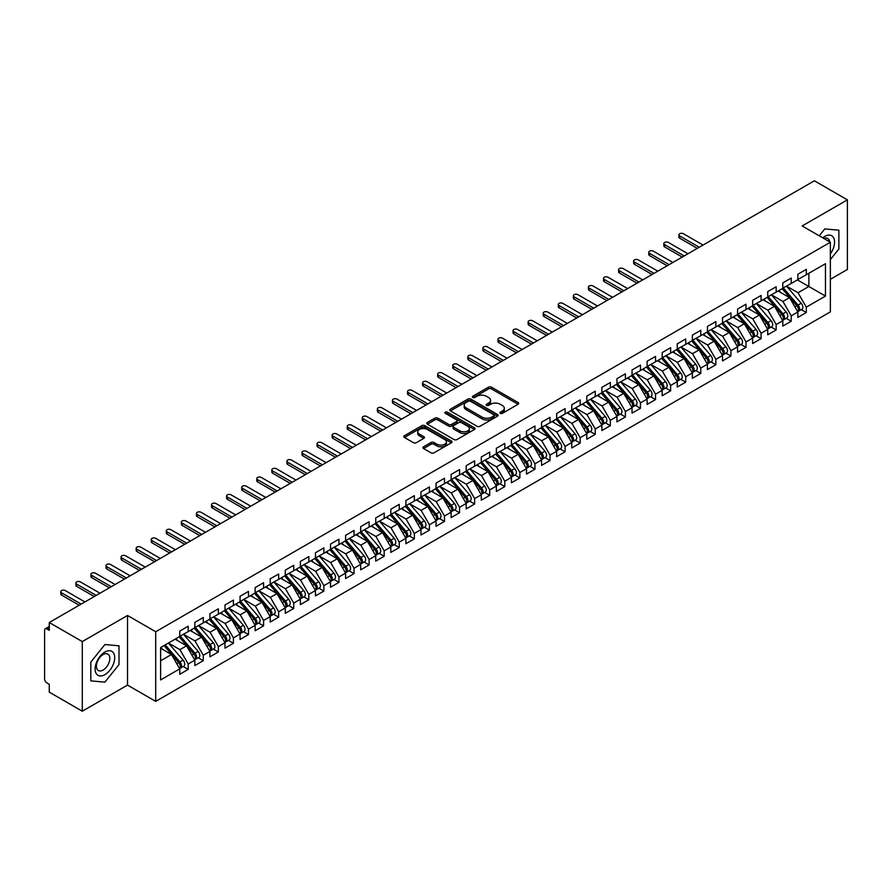 <?xml version="1.0" encoding="UTF-8"?>
<svg xmlns="http://www.w3.org/2000/svg" width="892" height="892" viewBox="0 0 892 892"><rect width="100%" height="100%" fill="white"/><g stroke="black" fill="none" stroke-linecap="round" stroke-linejoin="round"><path stroke-width="1.34" d="M500.312 413.342A1.461 0.847 0 0 0 502.386 413.342L518.107 404.266A2.096 1.204 0 0 0 518.72 403.407A2.096 1.204 0 0 0 518.107 402.56L491.47 387.173A2.096 1.204 0 0 0 488.515 387.173L472.793 396.249A1.461 0.847 0 0 0 472.359 396.851A1.461 0.847 0 0 0 472.793 397.453A1.461 0.847 0 0 0 474.867 397.453L476.897 396.271A6.701 3.869 0 0 1 486.374 396.271L488.593 397.553A6.701 3.869 0 0 1 490.555 400.285A6.701 3.869 0 0 1 488.593 403.028L486.553 404.199A1.461 0.847 0 0 0 486.129 404.801A1.461 0.847 0 0 0 486.553 405.392A1.461 0.847 0 0 0 488.626 405.392L490.656 404.221A6.701 3.869 0 0 1 500.133 404.221L502.352 405.503A6.701 3.869 0 0 1 504.315 408.235A6.701 3.869 0 0 1 502.352 410.967L500.312 412.149A1.461 0.847 0 0 0 499.888 412.74A1.461 0.847 0 0 0 500.312 413.342L500.312 412.149M423.555 446.814A2.096 1.204 0 0 0 422.942 447.661A2.096 1.204 0 0 0 423.555 448.52L431.026 452.835A2.096 1.204 0 0 0 433.98 452.835L451.441 442.755A2.096 1.204 0 0 0 452.054 441.897A2.096 1.204 0 0 0 451.441 441.038L424.804 425.662A2.096 1.204 0 0 0 421.849 425.662L404.388 435.742A2.096 1.204 0 0 0 403.775 436.601A2.096 1.204 0 0 0 404.388 437.459L413.409 442.666A2.096 1.204 0 0 0 416.374 442.666L423.845 438.351A2.096 1.204 0 0 0 424.458 437.493A2.096 1.204 0 0 0 423.845 436.645L419.374 434.058A5.597 3.233 0 0 1 417.735 431.773A5.597 3.233 0 0 1 421.191 428.784A5.597 3.233 0 0 1 427.29 429.487L444.818 439.611A5.597 3.233 0 0 1 446.468 441.897A5.597 3.233 0 0 1 443.012 444.885A5.597 3.233 0 0 1 436.902 444.183L433.98 442.499A2.096 1.204 0 0 0 431.026 442.499L423.555 446.814L423.555 448.52M830.363 279.319L847.4 269.484L847.4 199.853L814.385 180.786L49.272 622.516L49.272 630.354L46.863 628.96A3.2 1.851 -120 0 0 45.258 628.804A3.2 1.851 -120 0 0 44.6 630.265L44.6 679.013A3.2 1.851 -120 0 0 46.863 682.926L49.272 684.32L49.272 692.147L82.287 711.214L127.523 685.101L155.71 701.38L155.71 631.748L127.523 615.469L82.287 641.582L49.272 622.516M847.4 199.853L802.176 225.955L830.363 242.234L155.71 631.748M477.042 426.264A2.096 1.204 0 0 0 480.007 426.264L497.468 416.185A2.096 1.204 0 0 0 498.082 415.326A2.096 1.204 0 0 0 497.468 414.468L470.831 399.092A2.096 1.204 0 0 0 467.876 399.092L450.404 409.172A2.096 1.204 0 0 0 449.791 410.03A2.096 1.204 0 0 0 450.404 410.889L477.042 426.264M445.888 413.654A1.461 0.847 0 0 1 447.371 413.866L447.371 412.126L474.455 427.759A2.096 1.204 0 0 1 475.068 428.617A2.096 1.204 0 0 1 474.455 429.465L456.994 439.544A2.096 1.204 0 0 1 454.039 439.544L427.402 424.168L427.402 422.462A2.096 1.204 0 0 0 426.789 423.321A2.096 1.204 0 0 0 427.402 424.168M427.402 422.462L434.872 418.147A2.096 1.204 0 0 1 437.827 418.147L448.631 424.38A2.096 1.204 0 0 0 451.597 424.38L456.548 421.526A2.096 1.204 0 0 0 457.161 420.667A2.096 1.204 0 0 0 456.548 419.809L445.309 413.319A1.461 0.847 0 0 1 444.874 412.717A1.461 0.847 0 0 1 445.777 411.937A1.461 0.847 0 0 1 447.371 412.126M155.71 701.38L830.363 311.865L830.363 242.234M797.426 279.887L825.468 296.077L825.468 263.697L806.312 274.747L806.312 269.351L797.872 274.223L797.872 279.62L791.237 283.455L791.237 278.059L782.797 282.931L782.797 288.328L776.163 292.152L776.163 286.756L767.722 291.628L767.722 297.025L761.088 300.86L761.088 295.464L752.647 300.336L752.647 305.733L746.013 309.569L746.013 304.172L737.572 309.045L737.572 314.441L730.938 318.266L730.938 312.869L722.498 317.742L722.498 323.138L715.863 326.974L715.863 321.577L707.423 326.45L707.423 331.846L700.789 335.671L700.789 330.274L692.348 335.158L692.348 340.554L685.714 344.379L685.714 338.982L677.262 343.855L677.262 349.251L670.628 353.087L670.628 347.69L662.187 352.563L662.187 357.96L655.553 361.784L655.553 356.387L647.113 361.26L647.113 366.657L640.478 370.492L640.478 365.096L632.038 369.968L632.038 375.365L625.404 379.2L625.404 373.804L616.963 378.676L616.963 384.073L610.329 387.897L610.329 382.501L601.888 387.373L601.888 392.77L595.254 396.606L595.254 391.209L586.813 396.081L586.813 401.478L580.179 405.314L580.179 399.917L571.739 404.79L571.739 410.186L565.104 414.011L565.104 408.614L556.664 413.487L556.664 418.883L550.029 422.719L550.029 417.322L541.578 422.195L541.578 427.591L534.944 431.416L534.944 426.019L526.503 430.903L526.503 436.3L519.869 440.124L519.869 434.727L511.428 439.6L511.428 444.997L504.794 448.832L504.794 443.435L496.353 448.308L496.353 453.705L489.719 457.529L489.719 452.132L481.279 457.005L481.279 462.402L474.644 466.237L474.644 460.841L466.204 465.713L466.204 471.11L459.57 474.945L459.57 469.549L451.129 474.421L451.129 479.818L444.495 483.642L444.495 478.246L436.054 483.118L436.054 488.515L429.42 492.351L429.42 486.954L420.968 491.827L420.968 497.223L414.345 501.048L414.345 495.651L405.893 500.535L405.893 505.931L399.259 509.756L399.259 504.359L390.819 509.232L390.819 514.628L384.184 518.464L384.184 513.067L375.744 517.94L375.744 523.336L369.11 527.161L369.11 521.764L360.669 526.648L360.669 532.045L354.035 535.869L354.035 530.472L345.594 535.345L345.594 540.742L338.96 544.577L338.96 539.181L330.519 544.053L330.519 549.45L323.885 553.274L323.885 547.878L315.445 552.75L315.445 558.147L308.81 561.982L308.81 556.586L300.37 561.458L300.37 566.855L293.736 570.69L293.736 565.294L285.284 570.166L285.284 575.563L278.661 579.387L278.661 573.991L270.209 578.863L270.209 584.26L263.575 588.096L263.575 582.699L255.134 587.572L255.134 592.968L248.5 596.793L248.5 591.396L240.06 596.28L240.06 601.676L233.425 605.501L233.425 600.104L224.985 604.977L224.985 610.373L218.35 614.209L218.35 608.812L209.91 613.685L209.91 619.081L203.276 622.906L203.276 617.509L194.835 622.393L194.835 627.79L188.201 631.614L188.201 626.217L179.76 631.09L179.76 636.487L160.616 647.547L160.616 679.927L179.76 668.866L171.465 654.505L160.616 648.239M825.468 296.077L806.312 307.127L798.028 292.766L786.566 286.154M801.306 309.635L806.312 312.523L806.312 307.127M806.312 312.523L797.872 317.396L797.872 311.999L791.237 315.835L782.953 301.474L771.491 294.851L786.131 311.944L782.964 313.772A4.259 2.464 60 0 1 784.603 317.831A4.259 2.464 60 0 1 783.722 319.782A4.259 2.464 60 0 1 783.031 319.983M786.231 318.332L791.237 321.232L791.237 315.835M791.237 321.232L782.797 326.104L782.797 320.707L776.163 324.532L767.878 310.171L756.416 303.559L771.056 320.652L767.889 322.48A4.259 2.464 60 0 1 769.528 326.528A4.259 2.464 60 0 1 768.648 328.49A4.259 2.464 60 0 1 767.956 328.68M771.156 327.041L776.163 329.928L776.163 324.532M776.163 329.928L767.722 334.801L767.722 329.404L761.088 333.24L752.792 318.879L741.341 312.267M756.082 335.738L761.088 338.637L761.088 333.24M761.088 338.637L752.647 343.509L752.647 338.113L746.013 341.948L737.717 327.576L726.266 320.964L740.895 338.057L737.729 339.885A4.259 2.464 60 0 1 739.379 343.944A4.259 2.464 60 0 1 738.498 345.895A4.259 2.464 60 0 1 737.807 346.096M741.007 344.446L746.013 347.345L746.013 341.948M746.013 347.345L737.572 352.217L737.572 346.821L730.938 350.645L722.643 336.284L711.192 329.672M725.932 353.154L730.938 356.042L730.938 350.645M730.938 356.042L722.498 360.914L722.498 355.518L715.863 359.353L707.568 344.992L696.117 338.369M710.846 361.851L715.863 364.75L715.863 359.353M715.863 364.75L707.423 369.623L707.423 364.226L700.789 368.05L692.493 353.689L681.031 347.077L695.671 364.17L692.504 365.999A4.259 2.464 60 0 1 694.154 370.057A4.259 2.464 60 0 1 693.274 372.009A4.259 2.464 60 0 1 692.582 372.198M695.771 370.559L700.789 373.447L700.789 368.05M700.789 373.447L692.348 378.331L692.348 372.934L685.714 376.758L677.418 362.397L665.956 355.785L680.596 372.878L677.429 374.707A4.259 2.464 60 0 1 679.08 378.754A4.259 2.464 60 0 1 678.188 380.706A4.259 2.464 60 0 1 677.507 380.906M680.696 379.267L685.714 382.155L685.714 376.758M685.714 382.155L677.262 387.028L677.262 381.631L670.628 385.467L662.343 371.105L650.881 364.482L665.521 381.586L662.355 383.404A4.259 2.464 60 0 1 664.005 387.462A4.259 2.464 60 0 1 663.113 389.414A4.259 2.464 60 0 1 662.422 389.614M665.622 387.964L670.628 390.863L670.628 385.467M670.628 390.863L662.187 395.736L662.187 390.339L655.553 394.164L647.269 379.802L635.806 373.19M650.547 396.672L655.553 399.56L655.553 394.164M655.553 399.56L647.113 404.433L647.113 399.036L640.478 402.872L632.194 388.511L620.732 381.899L635.372 398.992L632.205 400.82A4.259 2.464 60 0 1 633.844 404.868A4.259 2.464 60 0 1 632.963 406.819A4.259 2.464 60 0 1 632.272 407.02M635.472 405.381L640.478 408.268L640.478 402.872M640.478 408.268L632.038 413.141L632.038 407.744L625.404 411.58L617.108 397.219L605.657 390.596M620.397 414.078L625.404 416.977L625.404 411.58M625.404 416.977L616.963 421.849L616.963 416.452L610.329 420.277L602.033 405.916L590.582 399.304M605.322 422.786L610.329 425.674L610.329 420.277M610.329 425.674L601.888 430.546L601.888 425.149L595.254 428.985L586.958 414.624L575.507 408.012L590.136 425.105L586.969 426.933A4.259 2.464 60 0 1 588.62 430.981A4.259 2.464 60 0 1 587.739 432.932A4.259 2.464 60 0 1 587.048 433.133M590.248 431.483L595.254 434.382L595.254 428.985M595.254 434.382L586.813 439.254L586.813 433.858L580.179 437.693L571.884 423.321L560.432 416.709M575.162 440.191L580.179 443.09L580.179 437.693M580.179 443.09L571.739 447.962L571.739 442.566L565.104 446.39L556.809 432.029L545.346 425.417L559.986 442.51L556.82 444.339A4.259 2.464 60 0 1 558.47 448.386A4.259 2.464 60 0 1 557.589 450.337A4.259 2.464 60 0 1 556.898 450.538M560.087 448.899L565.104 451.787L565.104 446.39M565.104 451.787L556.664 456.659L556.664 451.263L550.029 455.098L541.734 440.737L530.272 434.114M545.012 457.596L550.029 460.495L550.029 455.098M550.029 460.495L541.578 465.368L541.578 459.971L534.944 463.795L526.659 449.434L515.197 442.822L529.837 459.915L526.67 461.744A4.259 2.464 60 0 1 528.32 465.802A4.259 2.464 60 0 1 527.428 467.754A4.259 2.464 60 0 1 526.737 467.943M529.937 466.304L534.944 469.192L534.944 463.795M534.944 469.192L526.503 474.076L526.503 468.679L519.869 472.504L511.584 458.142L500.122 451.53M514.862 475.012L519.869 477.9L519.869 472.504M519.869 477.9L511.428 482.773L511.428 477.376L504.794 481.212L496.51 466.851L485.047 460.227L499.687 477.32L496.521 479.149A4.259 2.464 60 0 1 498.16 483.208A4.259 2.464 60 0 1 497.279 485.159A4.259 2.464 60 0 1 496.588 485.36M499.788 483.709L504.794 486.608L504.794 481.212M504.794 486.608L496.353 491.481L496.353 486.084L489.719 489.909L481.424 475.548L469.972 468.936M484.713 492.417L489.719 495.305L489.719 489.909M489.719 495.305L481.279 500.178L481.279 494.781L474.644 498.617L466.349 484.256L454.898 477.644M469.638 501.114L474.644 504.013L474.644 498.617M474.644 504.013L466.204 508.886L466.204 503.489L459.57 507.325L451.274 492.964L439.823 486.341L454.452 503.434L451.285 505.262A4.259 2.464 60 0 1 452.935 509.321A4.259 2.464 60 0 1 452.054 511.272A4.259 2.464 60 0 1 451.363 511.473M454.552 509.823L459.57 512.722L459.57 507.325M459.57 512.722L451.129 517.594L451.129 512.198L444.495 516.022L436.199 501.661L424.748 495.049M439.477 518.531L444.495 521.419L444.495 516.022M444.495 521.419L436.054 526.291L436.054 520.895L429.42 524.73L421.124 510.369L409.662 503.757L424.302 520.85L421.135 522.679A4.259 2.464 60 0 1 422.786 526.726A4.259 2.464 60 0 1 421.905 528.677A4.259 2.464 60 0 1 421.214 528.878M424.402 527.228L429.42 530.127L429.42 524.73M429.42 530.127L420.968 534.999L420.968 529.603L414.345 533.438L406.05 519.066L394.587 512.454L409.227 529.547L406.061 531.376A4.259 2.464 60 0 1 407.711 535.434A4.259 2.464 60 0 1 406.819 537.385A4.259 2.464 60 0 1 406.139 537.575M409.328 535.936L414.345 538.835L414.345 533.438M414.345 538.835L405.893 543.707L405.893 538.311L399.259 542.135L390.975 527.774L379.513 521.162L394.152 538.255L390.986 540.084A4.259 2.464 60 0 1 392.636 544.131A4.259 2.464 60 0 1 391.744 546.082A4.259 2.464 60 0 1 391.053 546.283M394.253 544.644L399.259 547.532L399.259 542.135M399.259 547.532L390.819 552.404L390.819 547.008L384.184 550.843L375.9 536.482L364.438 529.859L379.078 546.963L375.911 548.792A4.259 2.464 60 0 1 377.55 552.839A4.259 2.464 60 0 1 376.669 554.791A4.259 2.464 60 0 1 375.978 554.991M379.178 553.341L384.184 556.24L384.184 550.843M384.184 556.24L375.744 561.113L375.744 555.716L369.11 559.54L360.825 545.179L349.363 538.567M364.103 562.049L369.11 564.937L369.11 559.54M369.11 564.937L360.669 569.821L360.669 564.424L354.035 568.249L345.739 553.887L334.288 547.275L348.917 564.368L345.762 566.197A4.259 2.464 60 0 1 347.401 570.244A4.259 2.464 60 0 1 346.52 572.196A4.259 2.464 60 0 1 345.828 572.396M349.028 570.757L354.035 573.645L354.035 568.249M354.035 573.645L345.594 578.518L345.594 573.121L338.96 576.957L330.664 562.596L319.213 555.972M333.954 579.454L338.96 582.353L338.96 576.957M338.96 582.353L330.519 587.226L330.519 581.829L323.885 585.654L315.59 571.293L304.139 564.681L318.767 581.774L315.601 583.602A4.259 2.464 60 0 1 317.251 587.661A4.259 2.464 60 0 1 316.37 589.612A4.259 2.464 60 0 1 315.679 589.802M318.868 588.163L323.885 591.05L323.885 585.654M323.885 591.05L315.445 595.923L315.445 590.526L308.81 594.362L300.515 580.001L289.053 573.389L303.693 590.482L300.526 592.31A4.259 2.464 60 0 1 302.176 596.358A4.259 2.464 60 0 1 301.295 598.309A4.259 2.464 60 0 1 300.604 598.51M303.793 596.859L308.81 599.759L308.81 594.362M308.81 599.759L300.37 604.631L300.37 599.234L293.736 603.07L285.44 588.709L273.978 582.086L288.618 599.179L285.451 601.007A4.259 2.464 60 0 1 287.101 605.066A4.259 2.464 60 0 1 286.22 607.017A4.259 2.464 60 0 1 285.529 607.218M288.718 605.568L293.736 608.467L293.736 603.07M293.736 608.467L285.284 613.339L285.284 607.943L278.661 611.767L270.365 597.406L258.903 590.794L273.543 607.887L270.376 609.715A4.259 2.464 60 0 1 272.027 613.763A4.259 2.464 60 0 1 271.135 615.714A4.259 2.464 60 0 1 270.454 615.915M273.643 614.276L278.661 617.164L278.661 611.767M278.661 617.164L270.209 622.036L270.209 616.64L263.575 620.475L255.29 606.114L243.828 599.491M258.569 622.973L263.575 625.872L263.575 620.475M263.575 625.872L255.134 630.744L255.134 625.348L248.5 629.172L240.216 614.811L228.753 608.199M243.494 631.681L248.5 634.569L248.5 629.172M248.5 634.569L240.06 639.452L240.06 634.056L233.425 637.88L225.141 623.519L213.679 616.907M228.419 640.389L233.425 643.277L233.425 637.88M233.425 643.277L224.985 648.149L224.985 642.753L218.35 646.588L210.055 632.227L198.604 625.604L213.233 642.708L210.077 644.526A4.259 2.464 60 0 1 211.716 648.584A4.259 2.464 60 0 1 210.835 650.536A4.259 2.464 60 0 1 210.144 650.736M213.344 649.086L218.35 651.985L218.35 646.588M218.35 651.985L209.91 656.858L209.91 651.461L203.276 655.286L194.98 640.924L183.529 634.312L198.158 651.405L194.991 653.234A4.259 2.464 60 0 1 196.641 657.293A4.259 2.464 60 0 1 195.761 659.244A4.259 2.464 60 0 1 195.069 659.433M198.269 657.794L203.276 660.682L203.276 655.286M203.276 660.682L194.835 665.566L194.835 660.169L188.201 663.994L179.905 649.632L168.454 643.021M183.183 666.502L188.201 669.39L188.201 663.994M188.201 669.39L179.76 674.263L179.76 668.866M179.76 636.319L188.201 631.614M160.616 660.771L171.465 654.505M194.835 627.611L203.276 622.906M179.905 649.632L186.54 645.797L175.088 639.185M194.835 660.169L186.54 645.797M209.91 618.903L218.35 614.209M194.98 640.924L201.614 637.1L190.163 630.488M209.91 651.461L201.614 637.1M224.985 610.206L233.425 605.501M210.055 632.227L216.689 628.392L205.238 621.78M224.985 642.753L216.689 628.392M240.06 601.498L248.5 596.793M225.141 623.519L231.764 619.695L220.313 613.072M240.06 634.056L231.764 619.695M255.134 592.79L263.575 588.096M240.216 614.811L246.85 610.987L235.388 604.375M255.134 625.348L246.85 610.987M270.209 584.093L278.661 579.387M255.29 606.114L261.925 602.278L250.462 595.666M270.209 616.64L261.925 602.278M285.284 575.385L293.736 570.69M270.365 597.406L276.999 593.581L265.537 586.958M285.284 607.943L276.999 593.581M300.37 566.676L308.81 561.982M285.44 588.709L292.074 584.873L280.612 578.261M300.37 599.234L292.074 584.873M315.445 557.979L323.885 553.274M300.515 580.001L307.149 576.165L295.687 569.553M315.445 590.526L307.149 576.165M330.519 549.271L338.96 544.577M315.59 571.293L322.224 567.468L310.773 560.845M330.519 581.829L322.224 567.468M345.594 540.574L354.035 535.869M330.664 562.596L337.299 558.76L325.848 552.148M345.594 573.121L337.299 558.76M360.669 531.866L369.11 527.161M345.739 553.887L352.373 550.063L340.922 543.44M360.669 564.424L352.373 550.063M375.744 523.158L384.184 518.464M360.825 545.179L367.448 541.355L355.997 534.743M375.744 555.716L367.448 541.355M390.819 514.461L399.259 509.756M375.9 536.482L382.534 532.647L371.072 526.035M390.819 547.008L382.534 532.647M405.893 505.753L414.345 501.048M390.975 527.774L397.609 523.95L386.147 517.327M405.893 538.311L397.609 523.95M420.968 497.045L429.42 492.351M406.05 519.066L412.684 515.241L401.222 508.63M420.968 529.603L412.684 515.241M436.054 488.348L444.495 483.642M421.124 510.369L427.759 506.533L416.296 499.921M436.054 520.895L427.759 506.533M451.129 479.64L459.57 474.945M436.199 501.661L442.833 497.836L431.371 491.213M451.129 512.198L442.833 497.836M466.204 470.943L474.644 466.237M451.274 492.964L457.908 489.128L446.457 482.516M466.204 503.489L457.908 489.128M481.279 462.234L489.719 457.529M466.349 484.256L472.983 480.42L461.532 473.808M481.279 494.781L472.983 480.42M496.353 453.526L504.794 448.832M481.424 475.548L488.058 471.723L476.607 465.1M496.353 486.084L488.058 471.723M511.428 444.829L519.869 440.124M496.51 466.851L503.144 463.015L491.682 456.403M511.428 477.376L503.144 463.015M526.503 436.121L534.944 431.416M511.584 458.142L518.219 454.318L506.756 447.695M526.503 468.679L518.219 454.318M541.578 427.413L550.029 422.719M526.659 449.434L533.293 445.61L521.831 438.998M541.578 459.971L533.293 445.61M556.664 418.716L565.104 414.011M541.734 440.737L548.368 436.902L536.906 430.29M556.664 451.263L548.368 436.902M571.739 410.008L580.179 405.314M556.809 432.029L563.443 428.205L551.981 421.582M571.739 442.566L563.443 428.205M586.813 401.3L595.254 396.606M571.884 423.321L578.518 419.496L567.056 412.885M586.813 433.858L578.518 419.496M601.888 392.603L610.329 387.897M586.958 414.624L593.593 410.788L582.142 404.176M601.888 425.149L593.593 410.788M616.963 383.894L625.404 379.2M602.033 405.916L608.667 402.091L597.216 395.468M616.963 416.452L608.667 402.091M632.038 375.197L640.478 370.492M617.108 397.219L623.742 393.383L612.291 386.771M632.038 407.744L623.742 393.383M647.113 366.489L655.553 361.784M632.194 388.511L638.828 384.675L627.366 378.063M647.113 399.036L638.828 384.675M662.187 357.781L670.628 353.087M647.269 379.802L653.903 375.978L642.441 369.366M662.187 390.339L653.903 375.978M677.262 349.084L685.714 344.379M662.343 371.105L668.978 367.27L657.516 360.658M677.262 381.631L668.978 367.27M692.348 340.376L700.789 335.671M677.418 362.397L684.053 358.573L672.59 351.95M692.348 372.934L684.053 358.573M707.423 331.668L715.863 326.974M692.493 353.689L699.127 349.865L687.665 343.253M707.423 364.226L699.127 349.865M722.498 322.971L730.938 318.266M707.568 344.992L714.202 341.157L702.74 334.545M722.498 355.518L714.202 341.157M737.572 314.263L746.013 309.569M722.643 336.284L729.277 332.46L717.826 325.836M737.572 346.821L729.277 332.46M752.647 305.555L761.088 300.86M737.717 327.576L744.352 323.751L732.901 317.139M752.647 338.113L744.352 323.751M767.722 296.858L776.163 292.152M752.792 318.879L759.427 315.043L747.975 308.431M767.722 329.404L759.427 315.043M782.797 288.149L791.237 283.455M767.878 310.171L774.512 306.346L763.05 299.723M782.797 320.707L774.512 306.346M797.872 279.452L806.312 274.747M798.028 292.766L808.877 286.499L808.877 273.264L825.468 263.697M782.953 301.474L789.587 297.638L778.125 291.026M797.872 311.999L789.587 297.638M82.287 641.582L82.287 711.214M824.788 228.921L819.246 235.822L824.788 228.921L838.881 230.181L824.788 228.921M838.881 248.98L838.881 230.181L838.881 248.98L830.363 259.572L838.881 248.98M127.523 685.101L127.523 615.469M119.004 664.596L119.004 645.808L104.899 644.548L90.806 662.087L90.806 680.875L104.899 682.135L119.004 664.596L104.899 682.135L90.806 680.875L90.806 662.087L104.899 644.548L119.004 645.808L119.004 664.596M500.903 413.542L502.352 412.706A6.701 3.869 0 0 0 504.315 409.974L504.315 408.235M490.555 400.285L490.555 402.036A6.701 3.869 0 0 1 488.593 404.767L487.143 405.604M518.085 404.277L491.47 388.912A2.096 1.204 0 0 0 488.515 388.912L473.373 397.654M497.468 414.468L497.468 416.185L470.831 400.831A2.096 1.204 0 0 0 467.876 400.831L450.438 410.9M493.767 415.928A1.461 0.847 0 0 0 494.201 415.326A1.461 0.847 0 0 0 493.767 414.724L470.385 401.233A1.461 0.847 0 0 0 468.311 401.233L466.17 402.47A6.701 3.869 0 0 0 464.208 405.202A6.701 3.869 0 0 0 466.17 407.934L482.148 417.166A6.701 3.869 0 0 0 491.626 417.166L493.767 415.928L493.767 417.668A1.461 0.847 0 0 0 494.201 417.066L494.201 415.326M464.208 405.202L464.208 406.942A6.701 3.869 0 0 0 466.17 409.673L466.17 407.934M493.767 417.668L491.626 418.905A6.701 3.869 0 0 1 482.148 418.905L466.17 409.673M427.424 424.191L434.872 419.887L434.872 418.147M457.161 420.667L457.161 422.407A2.096 1.204 0 0 1 456.548 423.265L451.597 426.12A2.096 1.204 0 0 1 448.631 426.12L437.827 419.887A2.096 1.204 0 0 0 434.872 419.887M447.371 413.866L474.433 429.487M459.848 430.858A5.597 3.233 0 0 0 465.947 431.561A5.597 3.233 0 0 0 469.404 428.573A5.597 3.233 0 0 0 467.765 426.287L461.577 422.719A2.096 1.204 0 0 0 458.622 422.719L453.66 425.584A2.096 1.204 0 0 0 453.047 426.432A2.096 1.204 0 0 0 453.66 427.29L459.848 430.858L459.848 432.598A5.597 3.233 0 0 0 465.947 433.3A5.597 3.233 0 0 0 469.404 430.312L469.404 428.573M453.047 426.432L453.047 428.171A2.096 1.204 0 0 0 453.66 429.03L453.66 427.29M459.848 432.598L453.66 429.03M446.468 441.897L446.468 443.636A5.597 3.233 0 0 1 443.012 446.624A5.597 3.233 0 0 1 436.902 445.922L433.98 444.238A2.096 1.204 0 0 0 431.026 444.238L423.577 448.531M417.735 431.773L417.735 433.512A5.597 3.233 0 0 0 419.374 435.798L419.374 434.058M423.823 438.373L419.374 435.798M451.419 442.767L424.804 427.402A2.096 1.204 0 0 0 421.849 427.402L404.41 437.47L404.388 435.742M783.388 287.993L798.039 305.075A4.259 2.464 60 0 1 799.689 309.123A4.259 2.464 60 0 1 798.797 311.074L801.964 309.245A4.259 2.464 -120 0 0 802.856 307.294A4.259 2.464 -120 0 0 801.206 303.247L786.543 286.165M798.797 311.074A4.259 2.464 60 0 1 798.106 311.275M782.173 288.685L796.835 305.766A4.259 2.464 60 0 1 798.474 309.825A4.259 2.464 60 0 1 797.704 311.698M679.682 235.923L679.682 238.186A2.665 1.539 180 0 1 678.901 237.105L678.901 234.841A2.665 1.539 0 0 0 679.682 235.923L699.272 247.24M703.041 245.066L683.45 233.749A2.665 1.539 0 0 0 680.54 233.414A2.665 1.539 0 0 0 678.901 234.841M780.745 292.543L779.006 290.513M679.682 238.186L697.321 248.377M783.722 319.782L786.889 317.953A4.259 2.464 -120 0 0 787.77 316.002A4.259 2.464 -120 0 0 786.131 311.944M767.098 297.393L781.76 314.475A4.259 2.464 60 0 1 783.399 318.522A4.259 2.464 60 0 1 782.63 320.406M664.607 244.631L664.607 246.894A2.665 1.539 180 0 1 663.826 245.802L663.826 243.538A2.665 1.539 0 0 0 664.607 244.631L684.197 255.948M687.966 253.774L668.376 242.457A2.665 1.539 0 0 0 665.465 242.122A2.665 1.539 0 0 0 663.826 243.538M765.671 301.24L763.931 299.221M664.607 246.894L682.246 257.074M768.302 296.69L782.964 313.772M768.648 328.49L771.814 326.662A4.259 2.464 -120 0 0 772.695 324.71A4.259 2.464 -120 0 0 771.056 320.652M752.023 306.09L766.685 323.172A4.259 2.464 60 0 1 768.324 327.23A4.259 2.464 60 0 1 767.555 329.115M649.532 253.339L649.532 255.603A2.665 1.539 180 0 1 648.752 254.51L648.752 252.246A2.665 1.539 0 0 0 649.532 253.339L669.123 264.645M672.891 262.471L653.301 251.154A2.665 1.539 0 0 0 650.391 250.83A2.665 1.539 0 0 0 648.752 252.246M750.596 309.948L748.856 307.918M649.532 255.603L667.16 265.783M753.227 305.398L767.889 322.48M738.152 314.095L752.815 331.188A4.259 2.464 60 0 1 754.454 335.236A4.259 2.464 60 0 1 753.573 337.187L756.739 335.359A4.259 2.464 -120 0 0 757.62 333.407A4.259 2.464 -120 0 0 755.981 329.36L741.319 312.278M753.573 337.187A4.259 2.464 60 0 1 752.881 337.388M736.948 314.798L751.599 331.88A4.259 2.464 60 0 1 753.249 335.938A4.259 2.464 60 0 1 752.48 337.812M634.446 262.036L634.446 264.3A2.665 1.539 180 0 1 633.666 263.218L633.666 260.955A2.665 1.539 0 0 0 634.446 262.036L654.048 273.353M657.817 271.179L638.215 259.862A2.665 1.539 0 0 0 635.316 259.527A2.665 1.539 0 0 0 633.666 260.955M735.521 318.656L733.782 316.627M634.446 264.3L652.085 274.491M738.498 345.895L741.665 344.067A4.259 2.464 -120 0 0 742.545 342.115A4.259 2.464 -120 0 0 740.895 338.057M721.873 323.506L736.524 340.588A4.259 2.464 60 0 1 738.175 344.635A4.259 2.464 60 0 1 737.394 346.52M619.371 270.744L619.371 273.008A2.665 1.539 180 0 1 618.591 271.915L618.591 269.652A2.665 1.539 0 0 0 619.371 270.744L638.973 282.062M642.742 279.887L623.14 268.57A2.665 1.539 0 0 0 620.241 268.236A2.665 1.539 0 0 0 618.591 269.652M720.446 327.353L718.707 325.324M619.371 273.008L637.011 283.188M723.077 322.804L737.729 339.885M830.363 253.807A13.859 8.006 120 0 0 834.143 238.945A13.859 8.006 120 0 0 824.788 236.402A13.859 8.006 120 0 0 822.736 237.841M829.649 241.821A9.489 5.475 120 0 0 827.743 238.476A9.489 5.475 120 0 0 823.885 238.499M104.899 674.653A13.859 8.006 120 0 0 114.7 657.683A13.859 8.006 120 0 0 104.899 652.03A13.859 8.006 120 0 0 95.109 669A13.859 8.006 120 0 0 104.899 674.653M103.115 670.059A9.489 5.475 120 0 0 109.315 661.697A9.489 5.475 120 0 0 107.865 654.092A9.489 5.475 120 0 0 103.115 654.561A9.489 5.475 120 0 0 96.927 662.923A9.489 5.475 120 0 0 98.376 670.528A9.489 5.475 120 0 0 103.115 670.059M708.003 331.512L722.654 348.594A4.259 2.464 60 0 1 724.304 352.641A4.259 2.464 60 0 1 723.423 354.592L726.59 352.775A4.259 2.464 -120 0 0 727.471 350.812A4.259 2.464 -120 0 0 725.82 346.765L711.169 329.683M723.423 354.592A4.259 2.464 60 0 1 722.732 354.793M706.798 332.203L721.45 349.285A4.259 2.464 60 0 1 723.1 353.343A4.259 2.464 60 0 1 722.319 355.228M604.297 279.452L604.297 281.716A2.665 1.539 180 0 1 603.516 280.623L603.516 278.36A2.665 1.539 0 0 0 604.297 279.452L623.898 290.759M627.667 288.584L608.065 277.267A2.665 1.539 0 0 0 605.166 276.933A2.665 1.539 0 0 0 603.516 278.36M705.371 336.061L703.632 334.032M604.297 281.716L621.936 291.896M692.928 340.209L707.579 357.302A4.259 2.464 60 0 1 709.229 361.349A4.259 2.464 60 0 1 708.348 363.3L711.515 361.472A4.259 2.464 -120 0 0 712.396 359.521A4.259 2.464 -120 0 0 710.746 355.473L696.094 338.38M708.348 363.3A4.259 2.464 60 0 1 707.657 363.501M691.724 340.911L706.375 357.993A4.259 2.464 60 0 1 708.025 362.041A4.259 2.464 60 0 1 707.244 363.925M589.222 288.149L589.222 290.413A2.665 1.539 180 0 1 588.441 289.331L588.441 287.068A2.665 1.539 0 0 0 589.222 288.149L608.823 299.467M612.592 297.292L592.99 285.975A2.665 1.539 0 0 0 590.091 285.641A2.665 1.539 0 0 0 588.441 287.068M690.297 344.758L688.557 342.74M589.222 290.413L606.861 300.593M693.274 372.009L696.44 370.18A4.259 2.464 -120 0 0 697.321 368.229A4.259 2.464 -120 0 0 695.671 364.17M676.649 349.608L691.3 366.701A4.259 2.464 60 0 1 692.95 370.749A4.259 2.464 60 0 1 692.17 372.633M574.147 296.858L574.147 299.121A2.665 1.539 180 0 1 573.366 298.028L573.366 295.765A2.665 1.539 0 0 0 574.147 296.858L593.749 308.175M597.517 305.989L577.916 294.683A2.665 1.539 0 0 0 575.017 294.349A2.665 1.539 0 0 0 573.366 295.765M675.211 353.466L673.482 351.437M574.147 299.121L591.786 309.301M677.853 348.917L692.504 365.999M678.188 380.706L681.354 378.877A4.259 2.464 -120 0 0 682.246 376.926A4.259 2.464 -120 0 0 680.596 372.878M661.563 358.316L676.225 375.398A4.259 2.464 60 0 1 677.864 379.457A4.259 2.464 60 0 1 677.095 381.341M559.072 305.555L559.072 307.818A2.665 1.539 180 0 1 558.292 306.737L558.292 304.473A2.665 1.539 0 0 0 559.072 305.555L578.674 316.872M582.443 314.698L562.841 303.38A2.665 1.539 0 0 0 559.931 303.046A2.665 1.539 0 0 0 558.292 304.473M660.136 362.174L658.408 360.145M559.072 307.818L576.711 318.009M662.778 357.625L677.429 374.707M663.113 389.414L666.279 387.585A4.259 2.464 -120 0 0 667.16 385.634A4.259 2.464 -120 0 0 665.521 381.586M646.488 367.025L661.15 384.106A4.259 2.464 60 0 1 662.789 388.154A4.259 2.464 60 0 1 662.02 390.038M543.997 314.263L543.997 316.526A2.665 1.539 180 0 1 543.217 315.433L543.217 313.181A2.665 1.539 0 0 0 543.997 314.263L563.588 325.58M567.357 323.406L547.766 312.088A2.665 1.539 0 0 0 544.856 311.754A2.665 1.539 0 0 0 543.217 313.181M645.061 370.871L643.322 368.853M543.997 316.526L561.637 326.706M647.703 366.322L662.355 383.404M632.618 375.03L647.28 392.112A4.259 2.464 60 0 1 648.919 396.171A4.259 2.464 60 0 1 648.038 398.122L651.205 396.293A4.259 2.464 -120 0 0 652.085 394.342A4.259 2.464 -120 0 0 650.446 390.283L635.784 373.202M648.038 398.122A4.259 2.464 60 0 1 647.347 398.311M631.413 375.722L646.076 392.815A4.259 2.464 60 0 1 647.715 396.862A4.259 2.464 60 0 1 646.945 398.746M528.923 322.971L528.923 325.234A2.665 1.539 180 0 1 528.142 324.142L528.142 321.878A2.665 1.539 0 0 0 528.923 322.971L548.513 334.288M552.282 332.103L532.691 320.797A2.665 1.539 0 0 0 529.781 320.462A2.665 1.539 0 0 0 528.142 321.878M629.986 379.579L628.247 377.55M528.923 325.234L546.562 335.414M632.963 406.819L636.13 404.99A4.259 2.464 -120 0 0 637.011 403.039A4.259 2.464 -120 0 0 635.372 398.992M616.339 384.43L631.001 401.512A4.259 2.464 60 0 1 632.64 405.57A4.259 2.464 60 0 1 631.87 407.443M513.848 331.668L513.848 333.931A2.665 1.539 180 0 1 513.056 332.85L513.056 330.586A2.665 1.539 0 0 0 513.848 331.668L533.438 342.985M537.207 340.811L517.616 329.494A2.665 1.539 0 0 0 514.706 329.159A2.665 1.539 0 0 0 513.056 330.586M614.911 388.288L613.172 386.258M513.848 333.931L531.476 344.122M617.543 383.738L632.205 400.82M602.468 392.435L617.13 409.517A4.259 2.464 60 0 1 618.769 413.576A4.259 2.464 60 0 1 617.888 415.527L621.055 413.698A4.259 2.464 -120 0 0 621.936 411.747A4.259 2.464 -120 0 0 620.297 407.689L605.635 390.607M617.888 415.527A4.259 2.464 60 0 1 617.197 415.728M601.264 393.138L615.915 410.22A4.259 2.464 60 0 1 617.565 414.267A4.259 2.464 60 0 1 616.796 416.151M498.762 340.376L498.762 342.639A2.665 1.539 180 0 1 497.981 341.547L497.981 339.283A2.665 1.539 0 0 0 498.762 340.376L518.363 351.693M522.132 349.519L502.53 338.202A2.665 1.539 0 0 0 499.632 337.867A2.665 1.539 0 0 0 497.981 339.283M599.837 396.985L598.097 394.966M498.762 342.639L516.401 352.819M587.393 401.144L602.044 418.225A4.259 2.464 60 0 1 603.694 422.273A4.259 2.464 60 0 1 602.814 424.235L605.98 422.407A4.259 2.464 -120 0 0 606.861 420.455A4.259 2.464 -120 0 0 605.211 416.397L590.56 399.315M602.814 424.235A4.259 2.464 60 0 1 602.122 424.425M586.189 401.835L600.84 418.917A4.259 2.464 60 0 1 602.49 422.975A4.259 2.464 60 0 1 601.71 424.86M483.687 349.084L483.687 351.348A2.665 1.539 180 0 1 482.906 350.255L482.906 347.992A2.665 1.539 0 0 0 483.687 349.084L503.289 360.39M507.057 358.216L487.456 346.899A2.665 1.539 0 0 0 484.557 346.575A2.665 1.539 0 0 0 482.906 347.992M584.762 405.693L583.022 403.663M483.687 351.348L501.326 361.528M587.739 432.932L590.905 431.104A4.259 2.464 -120 0 0 591.786 429.152A4.259 2.464 -120 0 0 590.136 425.105M571.114 410.543L585.765 427.625A4.259 2.464 60 0 1 587.415 431.683A4.259 2.464 60 0 1 586.635 433.557M468.612 357.781L468.612 360.045A2.665 1.539 180 0 1 467.832 358.963L467.832 356.7A2.665 1.539 0 0 0 468.612 357.781L488.214 369.098M491.983 366.924L472.381 355.607A2.665 1.539 0 0 0 469.482 355.272A2.665 1.539 0 0 0 467.832 356.7M569.687 414.39L567.948 412.372M468.612 360.045L486.252 370.236M572.318 409.841L586.969 426.933M557.244 418.549L571.895 435.63A4.259 2.464 60 0 1 573.545 439.689A4.259 2.464 60 0 1 572.664 441.64L575.831 439.812A4.259 2.464 -120 0 0 576.711 437.861A4.259 2.464 -120 0 0 575.061 433.802L560.41 416.72M572.664 441.64A4.259 2.464 60 0 1 571.973 441.83M556.039 419.251L570.69 436.333A4.259 2.464 60 0 1 572.341 440.38A4.259 2.464 60 0 1 571.56 442.265M453.537 366.489L453.537 368.753A2.665 1.539 180 0 1 452.757 367.66L452.757 365.397A2.665 1.539 0 0 0 453.537 366.489L473.139 377.807M476.908 375.632L457.306 364.315A2.665 1.539 0 0 0 454.407 363.981A2.665 1.539 0 0 0 452.757 365.397M554.612 423.098L552.873 421.069M453.537 368.753L471.177 378.933M557.589 450.337L560.745 448.509A4.259 2.464 -120 0 0 561.637 446.558A4.259 2.464 -120 0 0 559.986 442.51M540.965 427.948L555.616 445.03A4.259 2.464 60 0 1 557.266 449.089A4.259 2.464 60 0 1 556.485 450.973M438.463 375.197L438.463 377.461A2.665 1.539 180 0 1 437.682 376.368L437.682 374.105A2.665 1.539 0 0 0 438.463 375.197L458.064 386.504M461.833 384.329L442.231 373.012A2.665 1.539 0 0 0 439.321 372.678A2.665 1.539 0 0 0 437.682 374.105M539.526 431.806L537.798 429.777M438.463 377.461L456.102 387.641M542.169 427.257L556.82 444.339M527.094 435.954L541.745 453.047A4.259 2.464 60 0 1 543.395 457.094A4.259 2.464 60 0 1 542.503 459.046L545.67 457.217A4.259 2.464 -120 0 0 546.562 455.266A4.259 2.464 -120 0 0 544.912 451.218L530.261 434.125M542.503 459.046A4.259 2.464 60 0 1 541.823 459.246M525.879 436.656L540.541 453.738A4.259 2.464 60 0 1 542.18 457.786A4.259 2.464 60 0 1 541.411 459.67M423.388 383.894L423.388 386.158A2.665 1.539 180 0 1 422.607 385.076L422.607 382.813A2.665 1.539 0 0 0 423.388 383.894L442.99 395.212M446.758 393.038L427.156 381.72A2.665 1.539 0 0 0 424.246 381.386A2.665 1.539 0 0 0 422.607 382.813M524.451 440.503L522.723 438.485M423.388 386.158L441.027 396.338M527.428 467.754L530.595 465.925A4.259 2.464 -120 0 0 531.476 463.974A4.259 2.464 -120 0 0 529.837 459.915M510.804 445.353L525.466 462.446A4.259 2.464 60 0 1 527.105 466.494A4.259 2.464 60 0 1 526.336 468.378M408.313 392.603L408.313 394.866A2.665 1.539 180 0 1 407.532 393.773L407.532 391.51A2.665 1.539 0 0 0 408.313 392.603L427.904 403.92M431.672 401.735L412.082 390.428A2.665 1.539 0 0 0 409.172 390.094A2.665 1.539 0 0 0 407.532 391.51M509.377 449.211L507.637 447.182M408.313 394.866L425.952 405.046M512.019 444.662L526.67 461.744M496.933 453.37L511.595 470.452A4.259 2.464 60 0 1 513.235 474.499A4.259 2.464 60 0 1 512.354 476.451L515.52 474.622A4.259 2.464 -120 0 0 516.401 472.671A4.259 2.464 -120 0 0 514.762 468.623L500.1 451.542M512.354 476.451A4.259 2.464 60 0 1 511.662 476.651M495.729 454.061L510.391 471.143A4.259 2.464 60 0 1 512.03 475.202A4.259 2.464 60 0 1 511.261 477.086M393.238 401.3L393.238 403.563A2.665 1.539 180 0 1 392.458 402.482L392.458 400.218A2.665 1.539 0 0 0 393.238 401.3L412.829 412.617M416.597 410.443L397.007 399.125A2.665 1.539 0 0 0 394.097 398.791A2.665 1.539 0 0 0 392.458 400.218M494.302 457.919L492.562 455.89M393.238 403.563L410.877 413.754M497.279 485.159L500.445 483.33A4.259 2.464 -120 0 0 501.326 481.379A4.259 2.464 -120 0 0 499.687 477.32M480.654 462.77L495.305 479.851A4.259 2.464 60 0 1 496.955 483.899A4.259 2.464 60 0 1 496.186 485.783M378.152 410.008L378.152 412.271A2.665 1.539 180 0 1 377.372 411.179L377.372 408.926A2.665 1.539 0 0 0 378.152 410.008L397.754 421.325M401.523 419.151L381.932 407.834A2.665 1.539 0 0 0 379.022 407.499A2.665 1.539 0 0 0 377.372 408.926M479.227 466.616L477.488 464.598M378.152 412.271L395.792 422.451M481.858 462.067L496.521 479.149M466.784 470.775L481.446 487.857A4.259 2.464 60 0 1 483.085 491.916A4.259 2.464 60 0 1 482.204 493.867L485.371 492.038A4.259 2.464 -120 0 0 486.252 490.087A4.259 2.464 -120 0 0 484.601 486.028L469.95 468.947M482.204 493.867A4.259 2.464 60 0 1 481.513 494.057M465.579 471.467L480.231 488.56A4.259 2.464 60 0 1 481.881 492.607A4.259 2.464 60 0 1 481.111 494.491M363.077 418.716L363.077 420.979A2.665 1.539 180 0 1 362.297 419.887L362.297 417.623A2.665 1.539 0 0 0 363.077 418.716L382.679 430.033M386.448 427.848L366.846 416.542A2.665 1.539 0 0 0 363.947 416.207A2.665 1.539 0 0 0 362.297 417.623M464.152 475.325L462.413 473.295M363.077 420.979L380.717 431.159M451.709 479.483L466.36 496.565A4.259 2.464 60 0 1 468.01 500.613A4.259 2.464 60 0 1 467.129 502.564L470.296 500.735A4.259 2.464 -120 0 0 471.177 498.784A4.259 2.464 -120 0 0 469.526 494.737L454.875 477.655M467.129 502.564A4.259 2.464 60 0 1 466.438 502.765M450.505 480.175L465.156 497.257A4.259 2.464 60 0 1 466.806 501.315A4.259 2.464 60 0 1 466.025 503.188M348.003 427.413L348.003 429.676A2.665 1.539 180 0 1 347.222 428.595L347.222 426.331A2.665 1.539 0 0 0 348.003 427.413L367.604 438.73M371.373 436.556L351.771 425.239A2.665 1.539 0 0 0 348.872 424.904A2.665 1.539 0 0 0 347.222 426.331M449.077 484.033L447.338 482.003M348.003 429.676L365.642 439.868M452.054 511.272L455.221 509.443A4.259 2.464 -120 0 0 456.102 507.492A4.259 2.464 -120 0 0 454.452 503.434M435.43 488.883L450.081 505.965A4.259 2.464 60 0 1 451.731 510.012A4.259 2.464 60 0 1 450.951 511.897M332.928 436.121L332.928 438.385A2.665 1.539 180 0 1 332.147 437.292L332.147 435.028A2.665 1.539 0 0 0 332.928 436.121L352.53 447.438M356.298 445.264L336.697 433.947A2.665 1.539 0 0 0 333.798 433.612A2.665 1.539 0 0 0 332.147 435.028M434.003 492.73L432.263 490.712M332.928 438.385L350.567 448.565M436.634 488.18L451.285 505.262M421.559 496.889L436.21 513.97A4.259 2.464 60 0 1 437.861 518.018A4.259 2.464 60 0 1 436.98 519.98L440.146 518.152A4.259 2.464 -120 0 0 441.027 516.2A4.259 2.464 -120 0 0 439.377 512.142L424.726 495.06M436.98 519.98A4.259 2.464 60 0 1 436.288 520.17M420.355 497.58L435.006 514.662A4.259 2.464 60 0 1 436.656 518.72A4.259 2.464 60 0 1 435.876 520.605M317.853 444.829L317.853 447.093A2.665 1.539 180 0 1 317.073 446L317.073 443.737A2.665 1.539 0 0 0 317.853 444.829L337.455 456.135M341.223 453.961L321.622 442.644A2.665 1.539 0 0 0 318.723 442.32A2.665 1.539 0 0 0 317.073 443.737M418.928 501.438L417.188 499.408M317.853 447.093L335.492 457.273M421.905 528.677L425.06 526.849A4.259 2.464 -120 0 0 425.952 524.897A4.259 2.464 -120 0 0 424.302 520.85M405.28 506.288L419.931 523.37A4.259 2.464 60 0 1 421.582 527.428A4.259 2.464 60 0 1 420.801 529.302M302.778 453.526L302.778 455.79A2.665 1.539 180 0 1 301.998 454.708L301.998 452.445A2.665 1.539 0 0 0 302.778 453.526L322.38 464.843M326.149 462.669L306.547 451.352A2.665 1.539 0 0 0 303.637 451.017A2.665 1.539 0 0 0 301.998 452.445M403.842 510.135L402.114 508.117M302.778 455.79L320.418 465.981M406.484 505.586L421.135 522.679M406.819 537.385L409.986 535.557A4.259 2.464 -120 0 0 410.877 533.606A4.259 2.464 -120 0 0 409.227 529.547M390.194 514.996L404.857 532.078A4.259 2.464 60 0 1 406.496 536.125A4.259 2.464 60 0 1 405.726 538.01M287.703 462.234L287.703 464.498A2.665 1.539 180 0 1 286.923 463.405L286.923 461.142A2.665 1.539 0 0 0 287.703 462.234L307.305 473.552M311.074 471.377L291.472 460.06A2.665 1.539 0 0 0 288.562 459.726A2.665 1.539 0 0 0 286.923 461.142M388.767 518.843L387.028 516.814M287.703 464.498L305.343 474.678M391.41 514.294L406.061 531.376M391.744 546.082L394.911 544.254A4.259 2.464 -120 0 0 395.792 542.303A4.259 2.464 -120 0 0 394.152 538.255M375.119 523.693L389.782 540.775A4.259 2.464 60 0 1 391.421 544.834A4.259 2.464 60 0 1 390.651 546.718M272.629 470.943L272.629 473.206A2.665 1.539 180 0 1 271.848 472.113L271.848 469.85A2.665 1.539 0 0 0 272.629 470.943L292.219 482.249M295.988 480.074L276.397 468.757A2.665 1.539 0 0 0 273.487 468.423A2.665 1.539 0 0 0 271.848 469.85M373.692 527.551L371.953 525.522M272.629 473.206L290.268 483.386M376.324 523.002L390.986 540.084M376.669 554.791L379.836 552.962A4.259 2.464 -120 0 0 380.717 551.011A4.259 2.464 -120 0 0 379.078 546.963M360.045 532.401L374.707 549.483A4.259 2.464 60 0 1 376.346 553.531A4.259 2.464 60 0 1 375.577 555.415M257.554 479.64L257.554 481.903A2.665 1.539 180 0 1 256.773 480.821L256.773 478.558A2.665 1.539 0 0 0 257.554 479.64L277.144 490.957M280.913 488.783L261.323 477.465A2.665 1.539 0 0 0 258.412 477.131A2.665 1.539 0 0 0 256.773 478.558M358.617 536.248L356.878 534.23M257.554 481.903L275.193 492.083M361.249 531.699L375.911 548.792M346.174 540.407L360.836 557.489A4.259 2.464 60 0 1 362.475 561.547A4.259 2.464 60 0 1 361.594 563.499L364.761 561.67A4.259 2.464 -120 0 0 365.642 559.719A4.259 2.464 -120 0 0 364.003 555.66L349.341 538.578M361.594 563.499A4.259 2.464 60 0 1 360.903 563.688M344.97 541.098L359.621 558.191A4.259 2.464 60 0 1 361.271 562.239A4.259 2.464 60 0 1 360.502 564.123M242.468 488.348L242.468 490.611A2.665 1.539 180 0 1 241.687 489.518L241.687 487.255A2.665 1.539 0 0 0 242.468 488.348L262.07 499.665M265.838 497.48L246.248 486.173A2.665 1.539 0 0 0 243.338 485.839A2.665 1.539 0 0 0 241.687 487.255M343.543 544.956L341.803 542.927M242.468 490.611L260.107 500.791M346.52 572.196L349.686 570.367A4.259 2.464 -120 0 0 350.567 568.416A4.259 2.464 -120 0 0 348.917 564.368M329.895 549.807L344.546 566.888A4.259 2.464 60 0 1 346.196 570.947A4.259 2.464 60 0 1 345.427 572.831M227.393 497.045L227.393 499.308A2.665 1.539 180 0 1 226.613 498.227L226.613 495.963A2.665 1.539 0 0 0 227.393 497.045L246.995 508.362M250.763 506.188L231.162 494.87A2.665 1.539 0 0 0 228.263 494.536A2.665 1.539 0 0 0 226.613 495.963M328.468 553.664L326.728 551.635M227.393 499.308L245.032 509.499M331.099 549.115L345.762 566.197M316.024 557.812L330.676 574.894A4.259 2.464 60 0 1 332.326 578.953A4.259 2.464 60 0 1 331.445 580.904L334.612 579.075A4.259 2.464 -120 0 0 335.492 577.124A4.259 2.464 -120 0 0 333.842 573.065L319.191 555.984M331.445 580.904A4.259 2.464 60 0 1 330.754 581.105M314.82 558.515L329.471 575.596A4.259 2.464 60 0 1 331.122 579.644A4.259 2.464 60 0 1 330.341 581.528M212.318 505.753L212.318 508.016A2.665 1.539 180 0 1 211.538 506.924L211.538 504.66A2.665 1.539 0 0 0 212.318 505.753L231.92 517.07M235.689 514.896L216.087 503.579A2.665 1.539 0 0 0 213.188 503.244A2.665 1.539 0 0 0 211.538 504.66M313.393 562.361L311.654 560.343M212.318 508.016L229.958 518.196M316.37 589.612L319.537 587.783A4.259 2.464 -120 0 0 320.418 585.832A4.259 2.464 -120 0 0 318.767 581.774M299.745 567.212L314.397 584.293A4.259 2.464 60 0 1 316.047 588.352A4.259 2.464 60 0 1 315.266 590.236M197.244 514.461L197.244 516.724A2.665 1.539 180 0 1 196.463 515.632L196.463 513.368A2.665 1.539 0 0 0 197.244 514.461L216.845 525.778M220.614 523.593L201.012 512.287A2.665 1.539 0 0 0 198.113 511.952A2.665 1.539 0 0 0 196.463 513.368M298.318 571.07L296.579 569.04M197.244 516.724L214.883 526.904M300.95 566.52L315.601 583.602M301.295 598.309L304.462 596.48A4.259 2.464 -120 0 0 305.343 594.529A4.259 2.464 -120 0 0 303.693 590.482M284.671 575.92L299.322 593.002A4.259 2.464 60 0 1 300.972 597.06A4.259 2.464 60 0 1 300.191 598.933M182.169 523.158L182.169 525.421A2.665 1.539 180 0 1 181.388 524.34L181.388 522.076A2.665 1.539 0 0 0 182.169 523.158L201.77 534.475M205.539 532.301L185.937 520.984A2.665 1.539 0 0 0 183.038 520.649A2.665 1.539 0 0 0 181.388 522.076M283.243 579.778L281.504 577.748M182.169 525.421L199.808 535.613M285.875 575.228L300.526 592.31M286.22 607.017L289.376 605.189A4.259 2.464 -120 0 0 290.268 603.237A4.259 2.464 -120 0 0 288.618 599.179M269.596 584.628L284.247 601.71A4.259 2.464 60 0 1 285.897 605.757A4.259 2.464 60 0 1 285.117 607.642M167.094 531.866L167.094 534.13A2.665 1.539 180 0 1 166.313 533.037L166.313 530.773A2.665 1.539 0 0 0 167.094 531.866L186.696 543.183M190.464 541.009L170.863 529.692A2.665 1.539 0 0 0 167.952 529.357A2.665 1.539 0 0 0 166.313 530.773M268.157 588.475L266.429 586.457M167.094 534.13L184.733 544.31M270.8 583.926L285.451 601.007M271.135 615.714L274.301 613.897A4.259 2.464 -120 0 0 275.193 611.934A4.259 2.464 -120 0 0 273.543 607.887M254.51 593.325L269.172 610.407A4.259 2.464 60 0 1 270.811 614.465A4.259 2.464 60 0 1 270.042 616.35M152.019 540.574L152.019 542.838A2.665 1.539 180 0 1 151.239 541.745L151.239 539.482A2.665 1.539 0 0 0 152.019 540.574L171.61 551.88M175.389 549.706L155.788 538.389A2.665 1.539 0 0 0 152.878 538.066A2.665 1.539 0 0 0 151.239 539.482M253.083 597.183L251.343 595.154M152.019 542.838L169.658 553.018M255.725 592.634L270.376 609.715M240.639 601.331L255.302 618.424A4.259 2.464 60 0 1 256.952 622.471A4.259 2.464 60 0 1 256.06 624.422L259.226 622.594A4.259 2.464 -120 0 0 260.107 620.642A4.259 2.464 -120 0 0 258.468 616.595L243.806 599.502M256.06 624.422A4.259 2.464 60 0 1 255.368 624.623M239.435 602.033L254.097 619.115A4.259 2.464 60 0 1 255.736 623.173A4.259 2.464 60 0 1 254.967 625.047M136.944 549.271L136.944 551.535A2.665 1.539 180 0 1 136.164 550.453L136.164 548.19A2.665 1.539 0 0 0 136.944 549.271L156.535 560.589M160.304 558.414L140.713 547.097A2.665 1.539 0 0 0 137.803 546.763A2.665 1.539 0 0 0 136.164 548.19M238.008 605.88L236.269 603.862M136.944 551.535L154.584 561.726M225.565 610.039L240.227 627.121A4.259 2.464 60 0 1 241.866 631.179A4.259 2.464 60 0 1 240.985 633.13L244.152 631.302A4.259 2.464 -120 0 0 245.032 629.351A4.259 2.464 -120 0 0 243.393 625.292L228.731 608.21M240.985 633.13A4.259 2.464 60 0 1 240.294 633.32M224.36 610.741L239.023 627.823A4.259 2.464 60 0 1 240.662 631.87A4.259 2.464 60 0 1 239.892 633.755M121.87 557.979L121.87 560.243A2.665 1.539 180 0 1 121.089 559.15L121.089 556.887A2.665 1.539 0 0 0 121.87 557.979L141.46 569.297M145.229 567.122L125.638 555.805A2.665 1.539 0 0 0 122.728 555.471A2.665 1.539 0 0 0 121.089 556.887M222.933 614.588L221.194 612.559M121.87 560.243L139.498 570.423M210.49 618.747L225.152 635.829A4.259 2.464 60 0 1 226.791 639.876A4.259 2.464 60 0 1 225.91 641.827L229.077 639.999A4.259 2.464 -120 0 0 229.958 638.048A4.259 2.464 -120 0 0 228.319 634L213.656 616.918M225.91 641.827A4.259 2.464 60 0 1 225.219 642.028M209.285 619.438L223.937 636.52A4.259 2.464 60 0 1 225.587 640.579A4.259 2.464 60 0 1 224.817 642.463M106.784 566.688L106.784 568.94A2.665 1.539 180 0 1 106.003 567.858L106.003 565.595A2.665 1.539 0 0 0 106.784 566.688L126.385 577.994M130.154 575.819L110.552 564.502A2.665 1.539 0 0 0 107.653 564.168A2.665 1.539 0 0 0 106.003 565.595M207.858 623.296L206.119 621.267M106.784 568.94L124.423 579.131M210.835 650.536L214.002 648.707A4.259 2.464 -120 0 0 214.883 646.756A4.259 2.464 -120 0 0 213.233 642.708M194.211 628.146L208.862 645.228A4.259 2.464 60 0 1 210.512 649.276A4.259 2.464 60 0 1 209.743 651.16M91.709 575.385L91.709 577.648A2.665 1.539 180 0 1 90.928 576.567L90.928 574.303A2.665 1.539 0 0 0 91.709 575.385L111.31 586.702M115.079 584.528L95.477 573.21A2.665 1.539 0 0 0 92.578 572.876A2.665 1.539 0 0 0 90.928 574.303M192.784 631.993L191.044 629.975M91.709 577.648L109.348 587.828M195.415 627.444L210.077 644.526M195.761 659.244L198.927 657.415A4.259 2.464 -120 0 0 199.808 655.464A4.259 2.464 -120 0 0 198.158 651.405M179.136 636.843L193.787 653.936A4.259 2.464 60 0 1 195.437 657.984A4.259 2.464 60 0 1 194.657 659.868M76.634 584.093L76.634 586.356A2.665 1.539 180 0 1 75.853 585.264L75.853 583A2.665 1.539 0 0 0 76.634 584.093L96.236 595.41M100.004 593.225L80.403 581.918A2.665 1.539 0 0 0 77.504 581.584A2.665 1.539 0 0 0 75.853 583M177.709 640.701L175.969 638.672M76.634 586.356L94.273 596.536M180.34 636.152L194.991 653.234M165.265 644.86L179.916 661.942A4.259 2.464 60 0 1 181.567 665.989A4.259 2.464 60 0 1 180.686 667.941L183.852 666.112A4.259 2.464 -120 0 0 184.733 664.161A4.259 2.464 -120 0 0 183.083 660.113L168.432 643.032M180.686 667.941A4.259 2.464 60 0 1 179.994 668.141M164.061 645.552L178.712 662.633A4.259 2.464 60 0 1 180.362 666.692A4.259 2.464 60 0 1 179.582 668.576M61.559 592.79L61.559 595.053A2.665 1.539 180 0 1 60.779 593.972L60.779 591.708A2.665 1.539 0 0 0 61.559 592.79L81.161 604.107M84.93 601.933L65.328 590.615A2.665 1.539 0 0 0 62.429 590.281A2.665 1.539 0 0 0 60.779 591.708M162.634 649.409L160.895 647.38M61.559 595.053L79.198 605.244M49.272 627.567L46.863 628.96M502.352 412.706L502.352 410.967M486.553 405.392L486.553 404.199M488.593 404.767L488.593 403.028M472.793 397.453L472.793 396.249M488.515 388.912L488.515 387.173M491.47 388.912L491.47 387.173M518.107 404.266L518.107 402.56M450.404 410.889L450.404 409.172M467.876 400.831L467.876 399.092M470.831 400.831L470.831 399.092M482.148 418.905L482.148 417.166M491.626 418.905L491.626 417.166M437.827 419.887L437.827 418.147M448.631 426.12L448.631 424.38M451.597 426.12L451.597 424.38M456.548 423.265L456.548 421.526M474.455 429.465L474.455 427.759M431.026 444.238L431.026 442.499M433.98 444.238L433.98 442.499M436.902 445.922L436.902 444.183M423.845 438.351L423.845 436.645M421.849 427.402L421.849 425.662M424.804 427.402L424.804 425.662M451.441 442.755L451.441 441.038M796.835 305.766L794.917 306.87M801.206 303.247L798.039 305.075M781.76 314.475L779.842 315.578M766.685 323.172L764.767 324.287M751.599 331.88L749.693 332.984M755.981 329.36L752.815 331.188M736.524 340.588L734.607 341.692M721.45 349.285L719.532 350.4M725.82 346.765L722.654 348.594M706.375 357.993L704.457 359.097M710.746 355.473L707.579 357.302M691.3 366.701L689.382 367.805M676.225 375.398L674.307 376.502M661.15 384.106L659.233 385.21M646.076 392.815L644.158 393.918M650.446 390.283L647.28 392.112M631.001 401.512L629.083 402.615M615.915 410.22L614.008 411.323M620.297 407.689L617.13 409.517M600.84 418.917L598.922 420.032M605.211 416.397L602.044 418.225M585.765 427.625L583.847 428.729M570.69 436.333L568.773 437.437M575.061 433.802L571.895 435.63M555.616 445.03L553.698 446.145M540.541 453.738L538.623 454.842M544.912 451.218L541.745 453.047M525.466 462.446L523.548 463.55M510.391 471.143L508.473 472.247M514.762 468.623L511.595 470.452M495.305 479.851L493.399 480.955M480.231 488.56L478.324 489.663M484.601 486.028L481.446 487.857M465.156 497.257L463.238 498.36M469.526 494.737L466.36 496.565M450.081 505.965L448.163 507.069M435.006 514.662L433.088 515.777M439.377 512.142L436.21 513.97M419.931 523.37L418.013 524.474M404.857 532.078L402.939 533.182M389.782 540.775L387.864 541.89M374.707 549.483L372.789 550.587M359.621 558.191L357.714 559.295M364.003 555.66L360.836 557.489M344.546 566.888L342.628 567.992M329.471 575.596L327.554 576.7M333.842 573.065L330.676 574.894M314.397 584.293L312.479 585.408M299.322 593.002L297.404 594.105M284.247 601.71L282.329 602.814M269.172 610.407L267.254 611.522M254.097 619.115L252.18 620.219M258.468 616.595L255.302 618.424M239.023 627.823L237.105 628.927M243.393 625.292L240.227 627.121M223.937 636.52L222.03 637.635M228.319 634L225.152 635.829M208.862 645.228L206.944 646.332M193.787 653.936L191.869 655.04M178.712 662.633L176.794 663.737M183.083 660.113L179.916 661.942M49.272 626.485L45.258 628.804"/></g></svg>
